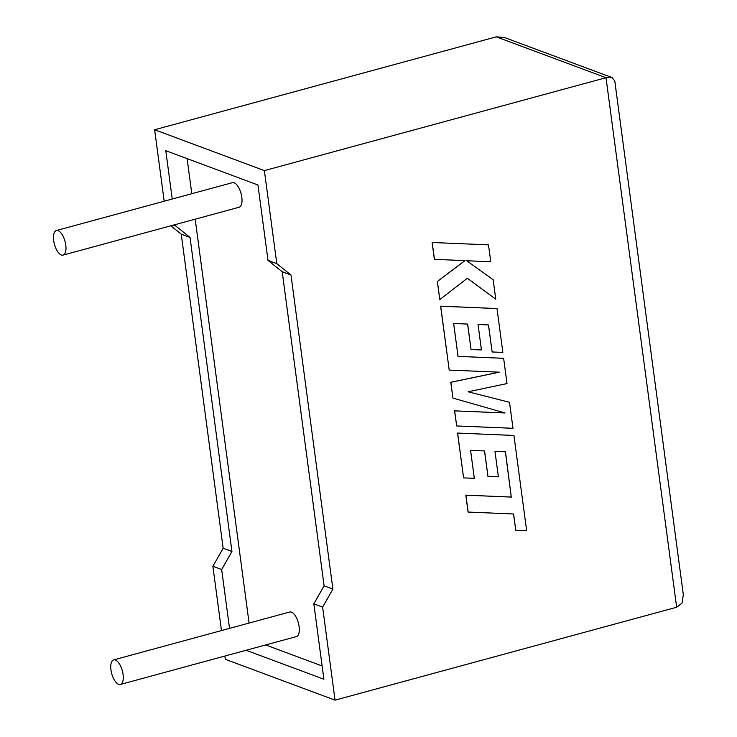 <?xml version="1.0" encoding="UTF-8"?>
<svg xmlns="http://www.w3.org/2000/svg" width="737" height="737" viewBox="0 0 737 737"><rect width="100%" height="100%" fill="white"/><g stroke="black" fill="none" stroke-linecap="round" stroke-linejoin="round"><path stroke-width="1.11" d="M123.07 674.438A12.732 5.5 74.8 0 1 120.352 684.47A12.732 5.5 74.8 0 1 110.955 669.924A12.732 5.5 74.8 0 1 113.673 659.891A12.732 5.5 74.8 0 1 123.07 674.438M120.352 684.47L296.385 636.602A12.732 5.5 -105.2 0 0 299.102 626.57A12.732 5.5 -105.2 0 0 289.696 612.023L113.673 659.891M53.672 240.566A12.732 5.5 -105.2 0 0 63.069 255.113A12.732 5.5 -105.2 0 0 65.777 245.071A12.732 5.5 -105.2 0 0 56.381 230.534A12.732 5.5 -105.2 0 0 53.672 240.566M63.069 255.113L239.092 207.235A12.732 5.5 -105.2 0 0 241.81 197.203A12.732 5.5 -105.2 0 0 232.413 182.665L56.381 230.534M170.827 225.808L181.247 234.163L223.154 548.236L212.882 566.265L221.671 569.535L229.529 628.385M212.882 566.265L221.469 630.577M224.868 656.05L225.301 659.293L335.04 700.15L676.658 607.251L682.047 603.078L683.328 594.713L614.787 80.969L612.078 77.578L504.467 37.513L496.268 36.85L154.641 129.749L164.176 201.219M246.112 650.274L323.893 679.228L313.833 603.852L322.622 607.122L335.04 700.15M676.658 607.251L606.007 77.707L264.38 170.606L276.79 263.634L290.986 275.012L332.894 589.093L322.622 607.122M172.237 199.027L165.788 150.67L257.95 184.987L268.001 260.364L282.197 271.741L324.105 585.823L313.833 603.852M175.636 224.499L175.839 226.047L190.035 237.434L231.943 551.506L221.671 569.535M187.115 158.612L191.795 193.711M195.194 219.175L249.088 623.069M265.67 644.949L322.124 665.972M173.342 225.117L175.839 226.047M268.001 260.364L276.79 263.634M264.38 170.606L154.641 129.749M181.247 234.163L190.035 237.434M223.154 548.236L231.943 551.506M282.197 271.741L290.986 275.012M324.105 585.823L332.894 589.093M496.268 36.85L606.007 77.707L612.078 77.578M488.502 244.859L432.122 242.482L434.369 259.35L465.01 260.622L437.327 281.506L439.805 299.581L467.369 278.245L495.761 299.222L493.154 279.701L466.742 260.76L490.759 261.746L488.502 244.859L432.122 242.482M432.195 242.51L434.443 259.369M464.918 260.622L437.327 281.506M437.4 281.534L439.805 299.581M467.369 278.245L495.761 299.222M509.507 402.301L468.106 391.78L507.01 383.562L503.638 358.302L458.036 356.376L453.651 323.515L467.645 324.068L471.044 349.522L481.445 349.937L478.055 324.473L488.53 324.953L492.141 351.973L502.855 352.387L497.005 308.563L440.689 306.196L449.211 370.094L499.345 372.176L450.841 382.3L452.951 398.109L505.029 412.969L454.655 410.877L456.673 425.958L512.98 428.308L509.507 402.301L468.115 391.78M503.638 358.302L458.046 356.395M467.58 324.059L471.044 349.522M488.465 324.953L492.141 351.973M497.005 308.563L440.615 306.168L449.211 370.094M499.179 372.167L450.768 382.273L452.951 398.109M504.937 412.941L454.582 410.859L456.673 425.958M505.389 451.836L511.275 497.06L465.83 495.163L468.087 512.058L513.597 513.984L515.762 530.225L513.532 513.975M515.762 530.225L526.642 530.677L513.938 435.456L457.622 433.089L463.601 477.908L474.315 478.313L470.584 450.39L484.577 450.952L487.968 476.397L498.378 476.811L494.978 451.357L505.462 451.836L511.275 497.06M511.349 497.088L465.83 495.163M465.904 495.19L468.161 512.086M513.938 435.456L457.548 433.07L463.601 477.908M484.504 450.943L487.968 476.397"/></g></svg>
